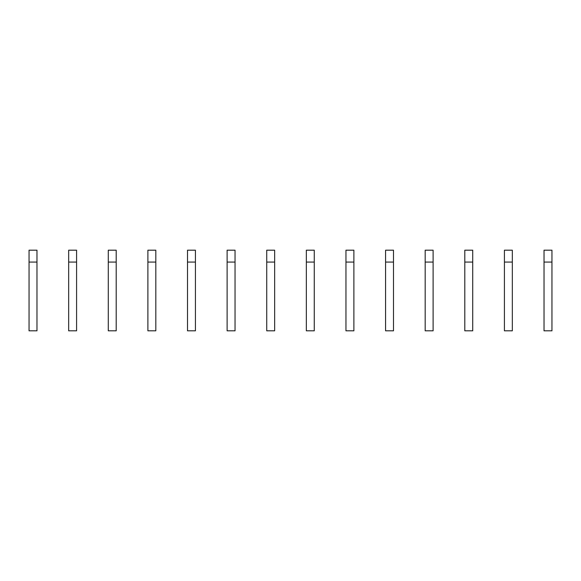 <?xml version="1.0" encoding="UTF-8"?>
<svg xmlns="http://www.w3.org/2000/svg" width="581" height="581" viewBox="0 0 581 581"><rect width="100%" height="100%" fill="white"/><g stroke="black" fill="none" stroke-linecap="round" stroke-linejoin="round"><path stroke-width="0.87" d="M29.05 262.075L29.05 330.807L36.973 330.807L36.973 262.075L29.05 262.075L29.05 250.193L36.973 250.193L36.973 262.075M68.667 262.075L68.667 330.807L76.583 330.807L76.583 262.075L68.667 262.075L68.667 250.193L76.583 250.193L76.583 262.075M108.277 262.075L108.277 330.807L116.2 330.807L116.2 262.075L108.277 262.075L108.277 250.193L116.2 250.193L116.2 262.075M147.894 262.075L147.894 330.807L155.817 330.807L155.817 262.075L147.894 262.075L147.894 250.193L155.817 250.193L155.817 262.075M187.503 262.075L187.503 330.807L195.427 330.807L195.427 262.075L187.503 262.075L187.503 250.193L195.427 250.193L195.427 262.075M227.12 262.075L227.12 330.807L235.044 330.807L235.044 262.075L227.12 262.075L227.12 250.193L235.044 250.193L235.044 262.075M266.73 262.075L266.73 330.807L274.653 330.807L274.653 262.075L266.73 262.075L266.73 250.193L274.653 250.193L274.653 262.075M306.347 262.075L306.347 330.807L314.27 330.807L314.27 262.075L306.347 262.075L306.347 250.193L314.27 250.193L314.27 262.075M345.956 262.075L345.956 330.807L353.88 330.807L353.88 262.075L345.956 262.075L345.956 250.193L353.88 250.193L353.88 262.075M385.573 262.075L385.573 330.807L393.497 330.807L393.497 262.075L385.573 262.075L385.573 250.193L393.497 250.193L393.497 262.075M425.183 262.075L425.183 330.807L433.106 330.807L433.106 262.075L425.183 262.075L425.183 250.193L433.106 250.193L433.106 262.075M464.8 262.075L464.8 330.807L472.723 330.807L472.723 262.075L464.8 262.075L464.8 250.193L472.723 250.193L472.723 262.075M504.417 262.075L504.417 330.807L512.333 330.807L512.333 262.075L504.417 262.075L504.417 250.193L512.333 250.193L512.333 262.075M544.027 262.075L544.027 330.807L551.95 330.807L551.95 262.075L544.027 262.075L544.027 250.193L551.95 250.193L551.95 262.075"/></g></svg>
